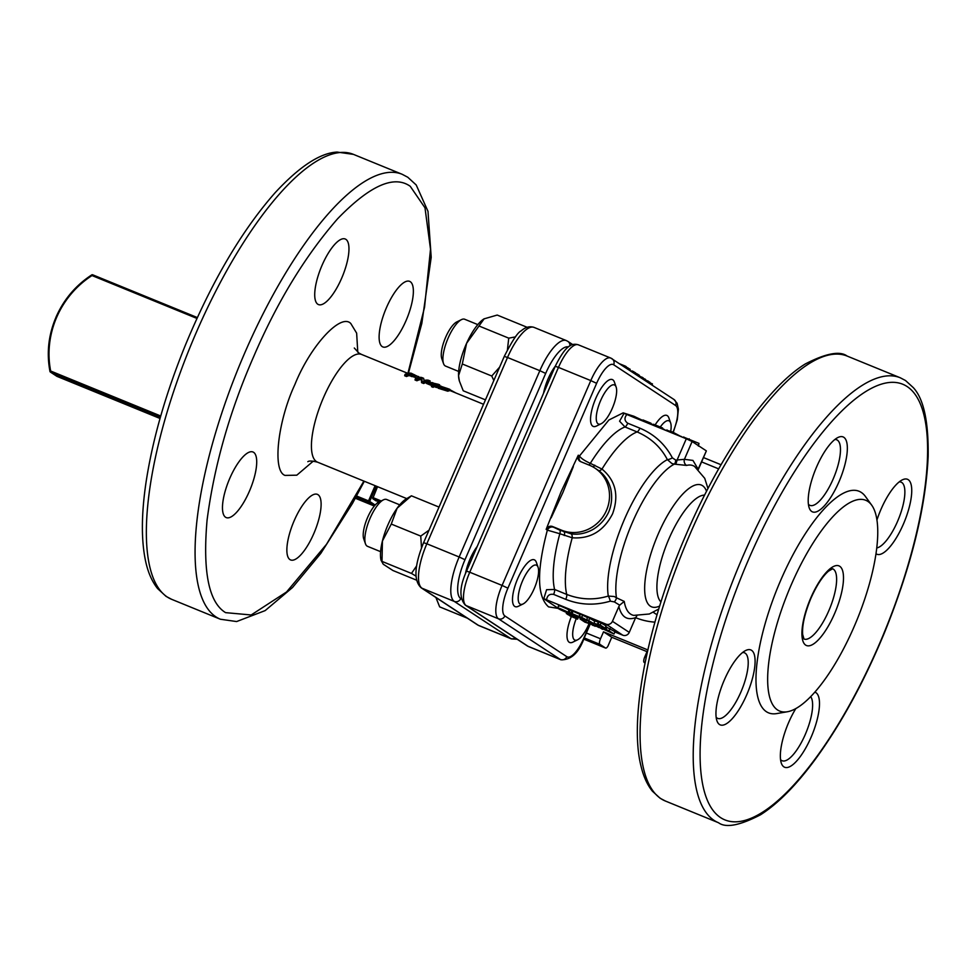 <?xml version="1.0" encoding="UTF-8"?>
<svg xmlns="http://www.w3.org/2000/svg" width="977" height="977" viewBox="0 0 977 977"><rect width="100%" height="100%" fill="white"/><g stroke="black" fill="none" stroke-linecap="round" stroke-linejoin="round"><path stroke-width="1.47" d="M416.446 580.118L392.901 570.495L383.24 564.217L381.067 560.297A36.112 11.773 -67.8 0 1 382.422 541.002A36.112 11.773 -67.8 0 1 397.126 508.211A36.112 11.773 -67.8 0 1 406.102 499.003L411.317 495.876M429.001 530.206L420.745 536.092L421.502 547.865M416.544 566.025L411.476 573.438L415.909 576.1M411.476 573.438L382.007 561.396L382.422 541.002L391.276 524.063L397.126 508.211L411.378 495.84M411.427 495.815L439.015 507.087M391.276 524.063L420.745 536.092M49.974 371.345A90.434 85.317 -56.7 0 1 56.068 317.122C48.484 334.842 46.469 352.941 49.961 371.407A1.014 1.014 0 0 0 50.389 372.054A1.014 0.953 -56.7 0 1 49.998 371.455L50.67 371.028A89.42 84.364 123.3 0 1 56.678 317.293A89.42 84.364 123.3 0 1 92.009 275.551L91.814 274.903A1.014 0.953 123.3 0 1 92.656 274.793M376.353 501.042L372.713 498.649L379.906 501.58M377.537 486.68L372.713 498.649M655.091 424.983A25.292 8.243 -67.8 0 1 666.839 415.42A25.292 8.243 -67.8 0 1 668.879 417.936L670.625 422.894A21.103 6.876 -67.8 0 1 670.723 431.284M660.208 427.132A21.103 6.876 -67.8 0 1 670.625 422.894M399.74 504.84L386.648 499.491A25.292 8.243 112.2 0 0 383.424 499.845A25.292 8.243 112.2 0 0 371.065 516.1A25.292 8.243 112.2 0 0 365.471 543.81A25.292 8.243 112.2 0 0 367.511 546.326L380.603 551.675M523.086 603.957L518.372 606.277A25.292 8.243 -67.8 0 1 515.16 606.644A25.292 8.243 -67.8 0 1 518.714 576.418A25.292 8.243 -67.8 0 1 534.297 559.809A25.292 8.243 -67.8 0 1 536.336 562.312L538.083 567.283A21.103 6.876 -67.8 0 1 533.405 590.401A21.103 6.876 -67.8 0 1 523.086 603.957A21.103 6.876 -67.8 0 1 523.367 579.043A21.103 6.876 -67.8 0 1 538.083 567.283M383.424 499.845L378.71 502.166A21.103 6.876 112.2 0 0 368.39 515.734A21.103 6.876 112.2 0 0 363.725 538.852L365.471 543.81M477.79 324.608L464.698 319.259A25.292 8.243 112.2 0 0 461.486 319.613A25.292 8.243 112.2 0 0 447.503 339.556A25.292 8.243 112.2 0 0 443.521 363.578A25.292 8.243 112.2 0 0 444.474 365.3A25.292 8.243 112.2 0 0 445.573 366.094L458.665 371.443M601.148 423.737L596.434 426.057A25.292 8.243 -67.8 0 1 593.21 426.412A25.292 8.243 -67.8 0 1 592.123 425.618A25.292 8.243 -67.8 0 1 595.933 398.018A25.292 8.243 -67.8 0 1 612.347 379.577A25.292 8.243 -67.8 0 1 613.446 380.371A25.292 8.243 -67.8 0 1 614.399 382.092L616.133 387.051A21.103 6.876 -67.8 0 1 612.811 407.091A21.103 6.876 -67.8 0 1 601.148 423.737A21.103 6.876 -67.8 0 1 597.558 423.371A21.103 6.876 -67.8 0 1 601.429 398.811A21.103 6.876 -67.8 0 1 615.339 385.61A21.103 6.876 -67.8 0 1 616.133 387.051M461.486 319.613L456.772 321.934A21.103 6.876 112.2 0 0 445.097 338.579A21.103 6.876 112.2 0 0 441.775 358.62L443.521 363.578M407.922 373.336L424.543 307.279L430.515 249.196L424.995 207.82L410.242 186.289C394.012 174.761 369.807 185.581 337.627 218.75C304.983 256.206 276.931 302.308 253.47 357.069C229.607 411.573 214.134 465.956 207.063 520.228C202.605 571.63 208.785 602.443 225.589 612.64L251.174 614.973L286.554 591.977L326.526 544.287L363.896 481.111M449.823 389.334L449.31 390.763L447.735 391.191L438.136 388.223L438.551 386.831L448.199 389.774L449.823 389.334L440.2 386.062L438.551 386.831M445.988 389.2L440.81 388.248M446.342 389.151L440.383 387.417L442.154 386.745L448.077 388.699L446.342 389.151M382.19 346.591A35.416 11.541 -67.8 0 1 385.988 308.732A35.416 11.541 -67.8 0 1 409.632 281.364A35.416 11.541 -67.8 0 1 410.291 281.706A35.416 11.541 -67.8 0 1 406.493 319.564A35.416 11.541 -67.8 0 1 382.85 346.933A35.416 11.541 -67.8 0 1 382.19 346.591M317.794 304.226A35.416 11.541 -67.8 0 1 321.592 266.379A35.416 11.541 -67.8 0 1 345.235 238.999A35.416 11.541 -67.8 0 1 345.895 239.353A35.416 11.541 -67.8 0 1 342.097 277.199A35.416 11.541 -67.8 0 1 318.453 304.568A35.416 11.541 -67.8 0 1 317.794 304.226M225.54 517.224A35.416 11.541 -67.8 0 1 229.339 479.377A35.416 11.541 -67.8 0 1 252.982 451.997A35.416 11.541 -67.8 0 1 253.641 452.351A35.416 11.541 -67.8 0 1 249.843 490.198A35.416 11.541 -67.8 0 1 226.2 517.578A35.416 11.541 -67.8 0 1 225.54 517.224M289.937 559.589A35.416 11.541 -67.8 0 1 293.735 521.742A35.416 11.541 -67.8 0 1 317.378 494.362A35.416 11.541 -67.8 0 1 318.038 494.704A35.416 11.541 -67.8 0 1 314.24 532.563A35.416 11.541 -67.8 0 1 290.596 559.931A35.416 11.541 -67.8 0 1 289.937 559.589M465.443 573.743A25.292 8.243 -67.8 0 1 477.203 546.473M543.542 393.291A25.292 8.243 -67.8 0 1 555.254 366.241M434.496 386.709L434.924 385.304L436.902 386.123A59.707 19.455 -67.8 0 1 437.549 385.915L437.11 387.319A58.18 18.966 112.2 0 0 436.487 387.515L434.496 386.709A58.18 18.966 112.2 0 0 433.043 387.307L431.468 386.66L431.858 385.28A59.707 19.455 -67.8 0 1 433.348 384.657L426.961 382.056A59.707 19.455 -67.8 0 1 427.608 381.848L438.38 384.315L439.626 384.828L439.076 386.245A58.18 18.966 112.2 0 0 437.488 386.11M431.773 385.597L426.534 383.46L426.961 382.056M426.851 382.422A58.18 18.966 112.2 0 0 423.639 383.497L421.563 382.654L421.429 379.54A58.18 18.966 112.2 0 0 416.935 380.761L415.017 379.98L415.408 378.6A59.707 19.455 -67.8 0 1 421.575 377.464L423.652 378.319L423.957 380.603A59.707 19.455 -67.8 0 1 428.292 380.212L430.198 380.993L429.746 382.166M417.704 378.099L409.094 375.595A58.18 18.966 112.2 0 0 406.566 376.524L404.661 375.754L405.052 374.362A59.707 19.455 -67.8 0 1 411.219 373.238L418.193 376.682L417.851 377.684M436.902 386.123L436.487 387.515M437.549 385.915L435.559 385.097A59.707 19.455 -67.8 0 1 439.626 384.828M431.858 385.28L433.434 385.927L433.043 387.307M433.434 385.927A59.707 19.455 -67.8 0 1 434.924 385.304M421.563 382.654L421.954 381.274L424.03 382.117L423.639 383.497M424.03 382.117A59.707 19.455 -67.8 0 1 430.198 380.993M415.408 378.6L417.313 379.369L416.935 380.761M417.313 379.369A59.707 19.455 -67.8 0 1 421.93 378.123L421.429 379.54M421.93 378.123L421.514 379.577M422.015 378.16L421.954 381.274M411.488 376.585L411.94 375.168L418.632 376.56L418.119 377.989M405.052 374.362L406.957 375.144L406.566 376.524M406.957 375.144A59.707 19.455 -67.8 0 1 409.546 374.191L409.094 375.595M409.546 374.191L411.94 375.168M418.51 376.902L419.585 377.366M431.846 382.557L433.031 382.825M425.105 380.285L426.387 380.102M439.565 386.159L440.883 386.037M449.725 389.615L455.929 392.998M436.804 384.046A59.707 19.455 112.2 0 0 433.983 384.45L429.355 382.557L436.804 384.046M412.147 374.814L410.242 374.032A59.707 19.455 -67.8 0 1 412.514 373.922L416.287 375.901L412.147 374.814L412.514 373.922M414.114 375.534L414.419 374.704M467.348 618.172L439.662 606.864L435.913 597.497M459.227 380.444A36.112 11.773 -67.8 0 1 459.129 380.065A36.112 11.773 -67.8 0 1 458.555 375.656A36.112 11.773 -67.8 0 1 466.579 343.33A36.112 11.773 -67.8 0 1 484.03 318.868A36.112 11.773 -67.8 0 1 484.152 318.783M515.514 336.882L508.748 338.152L507.429 349.729M499.638 367.12L491.761 376.023L493.837 380.517M485.447 399.862L463.232 390.788L459.373 381.018L458.555 375.656L462.304 363.981L466.579 343.33L484.165 318.771M484.03 318.868L497.208 315.058L526.664 327.1M479.28 326.11L508.748 338.152M491.761 376.023L462.304 363.981M589.314 623.008A21.103 6.876 -67.8 0 1 577.578 639.813L572.864 642.133A25.292 8.243 -67.8 0 1 569.64 642.487A25.292 8.243 -67.8 0 1 568.553 641.694A25.292 8.243 -67.8 0 1 571.325 616.585M577.578 639.813A21.103 6.876 -67.8 0 1 573.987 639.447A21.103 6.876 -67.8 0 1 576.259 618.6M657.033 614.777L653.271 612.31M619.882 363.908L625.439 366.167L626.342 366.766L625.878 367.84L626.233 367.096L630.214 369.318L629.75 370.393M624.962 367.242L625.439 366.167M627.356 368.817L627.82 367.743M629.982 370.552L631.85 371.284M631.679 371.663L632.021 370.894L635.624 372.872L635.148 373.947M633.145 372.628L633.609 371.553M635.453 374.142L635.795 373.385L637.383 374.032L639.385 375.351L638.921 376.426M636.919 375.107L637.383 374.032M639.129 375.962L643.196 377.855L642.719 378.929M641.816 378.331L642.28 377.256M643.025 378.246L645.492 379.369L645.028 380.444M645.26 379.894L648.447 381.311L647.983 382.386M647.543 382.092L648.007 381.018M644.588 380.151L645.052 379.076M648.313 381.616L649.986 382.325L649.522 383.399M649.79 382.752L652.465 383.961L652.001 385.036M651.561 384.743L652.025 383.668M648.887 382.984L649.351 381.909M684.071 437.305L698.995 443.399L698.396 446.086M698.103 445.451L698.995 443.399M688.761 439.845L689.212 438.82M667.022 430.344L672.542 432.005L681.641 436.89M681.067 436.365L682.41 437.195M672.115 432.994L672.542 432.005M666.9 430.857L667.242 430.063M653.1 425.227L653.515 424.262L661.026 427.328L662.601 427.975L662.186 428.94M662.394 428.439L665.801 430.405M654.37 425.74L654.785 424.787M660.611 428.292L661.026 427.328M642.561 420.916L642.976 419.963L650.975 423.224L651.061 424.384M651.268 423.896L653.295 424.763M650.56 424.189L650.975 423.224M633.12 417.057L633.536 416.104L642.768 420.452M634.391 417.582L634.806 416.617M675.779 460.13L684.413 459.324A5.056 4.653 -104.2 0 0 686.538 465.418L674.338 464.124A5.056 1.49 94.7 0 0 675.779 460.13L672.371 457.847A5.056 1.49 -27.8 0 1 667.376 459.63C660.794 447.039 650.706 437.806 637.114 431.932A5.056 1.649 112.2 0 0 639.898 428.182L627.747 423.224C624.413 420.855 624.108 417.948 626.855 414.504L686.294 438.783L676.988 460.265A5.056 1.527 -82 0 1 675.315 464.222M706.127 450.727L692.119 441.519L684.413 459.324L692.937 460.423L698.323 469.436L706.347 450.934L698.421 468.533A5.056 4.47 161.7 0 0 698.103 469.229M588.923 465.015A5.056 1.649 112.2 0 0 590.316 463.342L601.991 469.082A94.867 30.922 112.2 0 1 637.114 431.932L624.975 426.961A94.867 30.922 112.2 0 0 590.316 463.342C584.625 460.765 581.01 458.311 579.471 456.003L578.274 455.209L561.164 491.602L546.155 529.363A5.056 4.775 123.3 0 1 552.591 526.542L553.788 527.324A5.056 4.775 -56.7 0 0 547.352 530.145L559.833 533.735A94.867 30.922 112.2 0 0 554.594 589.461L566.733 594.431C580.472 599.744 594.321 600.281 608.292 596.055A5.056 1.111 -106.8 0 1 610.295 601.16L614.362 601.917L619.687 605.154L618.844 606.558C621.506 617.012 627.112 620.7 635.648 617.623L636.87 615.803M635.648 617.623L629.261 632.388L612.445 621.323A5.056 4.775 123.3 0 1 606.009 624.156L543.798 598.681L546.595 589.693L554.594 589.461A5.056 1.649 112.2 0 1 553.617 594.395L565.768 599.353C580.143 605.056 594.981 605.655 610.295 601.16M614.362 601.917A5.056 1.673 129.9 0 0 616.45 597.777L624.242 601.417A80.602 26.269 112.2 0 0 630.617 614.106A80.602 26.269 112.2 0 0 633.755 615.388L649.351 613.996L658.754 609.013M810.678 696.601A35.416 11.541 -67.8 0 1 805.304 734.399A35.416 11.541 -67.8 0 1 782.101 760.729A35.416 11.541 -67.8 0 1 781.441 760.387A35.416 11.541 -67.8 0 1 780.538 759.593M742.581 652.526A35.416 11.541 -67.8 0 1 744.486 652.795A35.416 11.541 -67.8 0 1 745.146 653.149A35.416 11.541 -67.8 0 1 740.908 692.034A35.416 11.541 -67.8 0 1 717.704 718.376A35.416 11.541 -67.8 0 1 717.045 718.022A35.416 11.541 -67.8 0 1 716.141 717.228M834.834 439.528A35.416 11.541 -67.8 0 1 836.739 439.797A35.416 11.541 -67.8 0 1 837.399 440.151A35.416 11.541 -67.8 0 1 833.601 477.997A35.416 11.541 -67.8 0 1 809.957 505.365A35.416 11.541 -67.8 0 1 809.298 505.024A35.416 11.541 -67.8 0 1 808.394 504.23M899.231 481.893A35.416 11.541 -67.8 0 1 901.136 482.162A35.416 11.541 -67.8 0 1 901.795 482.504A35.416 11.541 -67.8 0 1 899.328 517.028A35.416 11.541 -67.8 0 1 876.784 547.938M814.806 692.143A40.472 13.19 -67.8 0 1 811.13 737.134A40.472 13.19 -67.8 0 1 781.344 763.208A40.472 13.19 -67.8 0 1 788.708 722.382A40.472 13.19 -67.8 0 1 795.828 708.557M724.311 680.016A40.472 13.19 -67.8 0 1 745.683 650.499A40.472 13.19 -67.8 0 1 746.733 694.769A40.472 13.19 -67.8 0 1 716.947 720.843A40.472 13.19 -67.8 0 1 724.311 680.016M811.716 511.472A40.472 13.19 -67.8 0 1 809.2 507.845A40.472 13.19 -67.8 0 1 815.563 469.4A40.472 13.19 -67.8 0 1 837.936 437.501A40.472 13.19 -67.8 0 1 843.835 437.317A40.472 13.19 -67.8 0 1 838.987 481.771A40.472 13.19 -67.8 0 1 811.716 511.472M876.955 519.947A40.472 13.19 -67.8 0 1 902.333 479.866A40.472 13.19 -67.8 0 1 908.231 479.683A40.472 13.19 -67.8 0 1 903.383 524.124A40.472 13.19 -67.8 0 1 876.113 553.825A40.472 13.19 -67.8 0 1 876.003 553.751M867.869 501.421A113.833 37.102 -67.8 0 1 871.728 505.207A113.833 37.102 -67.8 0 1 857.049 619.723A113.833 37.102 -67.8 0 1 787.352 711.757A113.833 37.102 -67.8 0 1 777.545 709.961A113.833 37.102 -67.8 0 1 791.175 584.954A113.833 37.102 -67.8 0 1 867.869 501.421M787.352 711.757L776.678 713.589A119.682 39.007 -67.8 0 1 766.371 711.696A119.682 39.007 -67.8 0 1 780.708 580.277A119.682 39.007 -67.8 0 1 861.323 492.457A119.682 39.007 -67.8 0 1 865.39 496.438L871.728 505.207M654.92 622.141A68.305 64.445 123.3 0 1 635.685 617.696A68.305 64.445 123.3 0 1 635.624 617.672M607.889 646.237A5.056 1.649 -67.8 0 1 605.593 648.069A5.056 1.649 -67.8 0 1 605.496 648.02L599.89 644.332A5.056 1.649 -67.8 0 1 600.501 638.775L603.517 631.826L611.773 637.26L607.889 646.237M603.517 631.826L647.788 649.913L644.783 656.862A5.056 1.649 112.2 0 0 644.173 662.418L645.028 662.98M647.03 651.659L611.773 637.26M619.687 605.154L624.242 601.417M671.883 463.513L667.376 459.63A81.75 26.648 -67.8 0 0 624.535 519.092A81.75 26.648 -67.8 0 0 608.292 596.055L614.277 596.52L616.45 597.777A80.236 26.147 112.2 0 1 632.424 522.414A80.236 26.147 112.2 0 1 674.338 464.124L671.883 463.513M612.445 621.323L618.844 606.558M692.119 441.519L686.294 438.783M614.875 631.96L622.825 635.209A5.056 4.775 -56.7 0 0 629.261 632.388M578.494 617.11L580.46 617.904M546.57 599.866C547.193 595.555 549.538 593.723 553.617 594.395M598.571 470.523A5.056 2.113 -54.4 0 0 601.991 469.082C615.608 480.489 619.149 495.388 612.616 513.755C603.676 531.109 590.218 539.109 572.229 537.777L559.833 533.735A5.056 1.649 112.2 0 0 559.748 530.132L571.142 533.845C578.482 534.92 585.809 533.43 593.124 529.375C600.171 525.015 605.374 519.178 608.756 511.875C611.773 504.413 612.42 496.719 610.723 488.781C608.586 480.867 604.531 474.785 598.571 470.523L594.956 468.13A35.416 33.413 123.3 0 1 605.081 513.291A35.416 33.413 123.3 0 1 561.445 530.157L552.591 526.542M559.32 606.094C554.863 603.456 569.518 609.709 569.481 610.393M579.984 614.277L578.982 616.597L569.188 612.323L570.189 610.002L580.277 614.472M569.188 612.323L570.275 613.043L568.101 612.152L569.102 609.831L570.092 610.234M582.671 615.095L581.669 617.415L579.398 616.487L580.399 614.167L587.556 617.598M579.398 616.487L584.307 619.711L586.383 620.566L582.927 618.258L593.735 623.558L586.737 619.491L587.739 617.171L594.578 621.14M595.054 621.006L598.901 622.202M600.159 624.962L598.071 624.12L599.072 621.799L606.058 625.878L605.056 628.187L600.159 624.962L601.16 622.654M577.871 615.913L578.616 616.829L577.615 619.149L576.87 618.233L577.602 616.548M605.703 626.697L614.985 631.704L613.983 634.012L609.074 630.788L610.088 628.467M543.798 598.681L558.307 608.415C558.197 609.074 572.705 615.254 568.48 612.713C568.516 612.017 553.861 605.777 558.307 608.415L548.585 606.888C536.971 596.629 536.556 571.057 547.352 530.145L546.155 529.363M626.855 414.504L624.083 413.308L619.577 421.185L624.975 426.961A5.056 1.649 -67.8 0 0 627.747 423.224M565.768 599.353A5.056 1.649 -67.8 0 0 566.733 594.431A94.867 30.922 112.2 0 1 572.229 537.777A5.056 1.978 98.2 0 0 571.142 533.845M578.274 455.209A5.056 4.775 -56.7 0 0 580.692 461.657L589.546 465.272A35.416 33.413 123.3 0 1 594.956 468.13M551.113 517.908L562.862 492.555L573.316 466.664M633.951 416.275L623.167 412.856L608.891 420L579.471 456.003A5.056 4.775 -56.7 0 0 580.546 461.596M569.237 612.738L568.48 612.713M571.997 613.739L572.998 611.419M570.91 613.031L571.911 610.71M568.101 612.152L575.477 616.121L579.593 616.609M588.826 620.334L589.827 618.026M586.737 619.491L590.291 621.824L581.669 617.415M598.364 621.983L597.362 624.303L594.053 623.326L605.056 628.187M594.749 620.737L594.053 623.326M598.071 624.12L599.988 625.378L597.362 624.303M575.368 617.342L575.27 617.562C567.222 614.069 567.014 613.898 574.659 617.073L576.149 617.647L576.699 616.365M576.87 618.233L575.27 617.562C567.222 614.069 567.014 613.898 574.659 617.073M575.404 617.818C562.557 612.872 566.123 612.481 576.149 617.647C566.123 612.481 562.557 612.872 575.404 617.818L570.055 615.608M569.933 615.889L577.615 619.149M588.337 622.373L588.056 623.021L585.785 622.264L586.688 620.187M585.785 622.264L581.828 619.662L582.365 618.429M581.828 619.662L580.008 618.929L580.704 617.342M580.008 618.929L584.942 622.166L588.606 623.375L588.887 622.728M590.792 622.288L590.413 623.167L588.142 622.239L588.606 621.177M588.142 622.239L593.051 625.463L595.323 625.878M595.127 626.318L591.573 623.973L602.638 628.919M602.467 629.31L597.57 626.086L597.936 625.243M597.57 626.086L595.481 625.231L595.885 624.303M595.481 625.231L599.035 627.576L590.413 623.167M606.998 627.21L605.996 629.53L601.905 628.467L613.983 634.012M601.685 626.819L601.905 628.467M609.074 630.788L605.996 629.53M553.788 527.324L559.748 530.132M559.955 609.037L566.745 612.054L559.613 608.695M574.757 615.559L572.485 614.057L577.566 616.133L574.965 615.07M596.202 624.022L602.43 626.978L595.885 623.961M604.238 629.005L611.358 632.803L603.432 628.822M91.74 274.952A90.434 85.317 -56.7 0 0 56.092 317.085M375.119 485.691L368.537 500.883L356.568 495.998M56.031 317.085C63.823 299.438 75.73 285.369 91.753 274.891A1.014 1.014 0 0 1 92.681 274.806L197.342 317.562L92.681 274.806L92.009 275.551L196.951 318.429M160.729 415.994L50.67 371.028L50.548 372.139L160.436 417.032M356.055 496.951L368.414 501.995L368.537 500.883L369.697 501.433L376.304 486.18M56.996 376.377L50.548 372.139A1.014 0.953 -56.7 0 1 50.389 372.054L56.837 376.292A1.014 0.953 -56.7 0 0 56.996 376.377L160.033 418.474L56.996 376.377M374.325 506.013L355.335 498.258L374.325 506.025M375.18 505.036L369.697 501.433A1.014 0.953 -56.7 0 1 368.414 501.995L374.399 505.927M377.879 501.665L377.269 503.094M381.189 500.945L372.835 497.537M354.297 348.02L358.864 353.027L361.563 354.443A58.18 18.966 112.2 0 0 323.448 397.712A58.18 18.966 112.2 0 0 316.475 461.608A58.18 18.966 112.2 0 0 317.549 462.17C312.261 460.863 309.013 460.704 307.828 461.694M313.324 461.095L296.8 475.188L285.028 475.408C272.192 471.183 277.627 421.453 294.956 384.364C310.307 345.98 340.814 312.75 350.804 323.521L356.642 333.133L357.79 352.257M353.454 154.378L402.158 174.285A240.33 78.319 112.2 0 0 244.726 352.978A240.33 78.319 112.2 0 0 215.941 616.878A240.33 78.319 112.2 0 0 220.387 619.235L171.671 599.328L166.066 596.373L157.529 588.496C152.058 581.535 148.125 572.607 145.72 561.714C141.14 540.721 141.274 514.049 146.135 481.685C152.766 438.685 165.919 392.986 185.606 344.612C212.033 281.046 241.905 230.389 275.209 192.628C299.463 166.481 320.09 152.962 337.089 152.07L353.454 154.378A240.33 78.319 112.2 0 0 193.006 340.13A240.33 78.319 112.2 0 0 167.226 596.984A240.33 78.319 112.2 0 0 171.671 599.328M442.154 386.745L441.665 388.162M534.04 327.393C529.668 325.964 525.382 327.124 521.181 330.861C517.908 332.131 512.278 340.643 504.279 356.397L507.515 357.484A40.472 13.19 -67.8 0 1 534.04 327.393L566.355 340.594A40.472 13.19 -67.8 0 0 539.841 370.686L545.679 373.422A35.416 11.541 -67.8 0 1 568.431 346.933M504.279 356.397L423.591 542.687L426.839 543.786L507.515 357.484L539.841 370.686L459.153 556.988L464.991 559.711L545.679 373.422M423.591 542.687C414.297 565.732 413.503 580.778 421.209 587.824A5.056 4.775 -56.7 0 0 421.991 588.227A40.472 13.19 -67.8 0 1 426.839 543.786L459.153 556.988A40.472 13.19 -67.8 0 0 454.305 601.429A5.056 4.775 -56.7 0 0 460.741 598.608A35.416 11.541 -67.8 0 1 464.991 559.711M421.209 587.824L477.533 624.877A5.056 4.775 -56.7 0 0 478.303 625.28L421.991 588.227L454.305 601.429L510.629 638.482A5.056 4.775 -56.7 0 0 515.184 637.944M477.533 624.877L479.06 625.671A40.472 13.19 -67.8 0 1 478.303 625.28L510.629 638.482A40.472 13.19 -67.8 0 0 511.386 638.885L517.199 639.263M572.778 344.625L567.881 341.4A5.056 4.775 123.3 0 1 569.933 345.907M461.388 599.035L460.741 598.608M718.535 822.744L665.398 801.03A240.33 78.319 -67.8 0 1 660.941 798.685A240.33 78.319 -67.8 0 1 689.738 534.773A240.33 78.319 -67.8 0 1 847.169 356.08L900.306 377.794L905.532 380.541L913.263 387.588C923.68 398.738 928.651 421.71 928.15 456.491C925.756 507.613 911.333 566.001 884.881 631.667C864.413 681.274 841.16 723.908 815.111 759.569C796.194 785.227 778.022 803.619 760.594 814.745C739.821 825.528 725.801 828.191 718.535 822.744A240.33 78.319 -67.8 0 1 714.077 820.399A240.33 78.319 -67.8 0 1 742.874 556.487A240.33 78.319 -67.8 0 1 900.306 377.794M659.67 606.033A65.777 21.433 -67.8 0 1 650.364 606.192A65.777 21.433 -67.8 0 1 658.242 533.967A65.777 21.433 -67.8 0 1 702.548 485.703A65.777 21.433 -67.8 0 1 706.542 491.297M720.513 817.566A235.262 76.67 -67.8 0 1 748.7 559.223A235.262 76.67 -67.8 0 1 907.181 386.587A235.262 76.67 -67.8 0 1 878.995 644.93A235.262 76.67 -67.8 0 1 720.513 817.566M707.983 488.537L704.735 478.327L694.586 466.469A80.602 26.269 112.2 0 0 694.562 466.456A80.602 26.269 112.2 0 0 686.538 465.418M810.8 597.863A43 14.02 112.2 0 0 805.646 645.089A43 14.02 112.2 0 0 834.614 613.532A43 14.02 112.2 0 0 839.768 566.306A43 14.02 112.2 0 0 810.8 597.863M832.685 568.785A37.944 12.371 -67.8 0 1 833.332 569.127A37.944 12.371 -67.8 0 1 829.302 609.587A37.944 12.371 -67.8 0 1 803.986 639.031L802.642 634.391C802.019 625.182 804.816 613.067 811.008 598.058C816.748 585.284 822.573 576.32 828.484 571.154L832.624 568.761M605.496 648.02L583.709 639.117L605.593 648.069M704.588 495.107A58.18 18.966 112.2 0 0 668.927 538.852A58.18 18.966 112.2 0 0 660.953 601.942M606.009 624.156L622.825 635.209M672.371 457.847C665.032 444.12 654.211 434.24 639.898 428.182M590.157 623.558L583.843 638.115A25.292 8.243 -67.8 0 1 566.807 656.678L504.877 615.937A25.292 8.243 -67.8 0 1 507.906 588.166L596.629 383.326A25.292 8.243 -67.8 0 1 613.666 364.763L675.596 405.504A25.292 8.243 -67.8 0 1 673.019 432.2M646.176 657.436L644.783 656.862M701.596 461.901L718.669 468.875M600.501 638.775L586.359 632.998M673.275 432.31L677.293 419.719L678.392 409.094L677.098 403.257L673.947 399.471A5.056 4.775 123.3 0 1 675.596 405.504M673.947 399.471L610.686 358.022A30.36 9.892 112.2 0 1 611.248 358.315A5.056 4.775 123.3 0 1 613.666 364.763M578.36 344.82A30.36 9.892 112.2 0 0 558.465 367.389L555.229 366.302C565.109 346.517 571.008 342.658 578.36 344.82L610.686 358.022A30.36 9.892 112.2 0 0 590.792 380.59L596.629 383.326M504.877 615.937A5.056 4.775 -56.7 0 1 498.441 618.771L560.371 659.499L528.044 646.298L466.114 605.557A5.056 4.775 123.3 0 1 465.345 605.154C459.092 598.132 459.483 586.798 466.517 571.13L469.754 572.229A30.36 9.892 112.2 0 0 466.114 605.557L498.441 618.771A30.36 9.892 112.2 0 1 502.08 585.431L469.754 572.229L558.465 367.389L590.792 380.59L502.08 585.431L507.906 588.166M590.389 623.717L584.063 638.323C578.799 652.868 571.093 660.025 560.932 659.805A30.36 9.892 112.2 0 1 560.371 659.499A5.056 4.775 -56.7 0 0 566.807 656.678M644.173 662.418L645.076 662.785M721.038 464.747L703.477 457.566L721.038 464.734M584.234 637.932L599.89 644.332M561.445 530.157L564.169 531.94A5.056 1.649 -67.8 0 1 564.254 535.543M593.1 466.994A5.056 1.649 112.2 0 0 594.749 465.15M465.345 605.154L527.275 645.895A5.056 4.775 123.3 0 0 528.044 646.298A30.36 9.892 112.2 0 0 528.606 646.591L560.932 659.805M377.928 501.69L377.354 503.021M317.549 462.17L406.762 498.612M402.158 174.285L407.775 177.24L416.226 184.995L427.987 211.325L431.199 257.305L421.832 323.363L408.41 373.251M364.311 481.27L352.502 503.387L320.786 553.422L292.514 587.519L265.158 610.601L236.617 621.555L220.387 619.235M361.563 354.443L407.849 373.361M423.884 379.906L424.922 380.334M449.457 390.348L483.542 404.283M479.06 625.671L511.386 638.885M567.881 341.4L566.355 340.594M459.129 380.065L459.373 381.018M683.412 437.611L683.692 436.951M666.363 430.637L666.644 430.002M847.169 356.08C839.964 350.67 826.017 353.283 805.353 363.92C767.311 387.222 720.489 454.72 686.489 533.686C647.946 621.909 628.736 717.961 641.022 766.163C643.477 776.495 647.275 784.861 652.453 791.248L660.171 798.282L665.398 801.03M557.745 607.877L558.746 605.557M566.318 613.556L566.758 612.555M527.275 645.895L528.606 646.591M555.229 366.302L466.517 571.13"/></g></svg>
